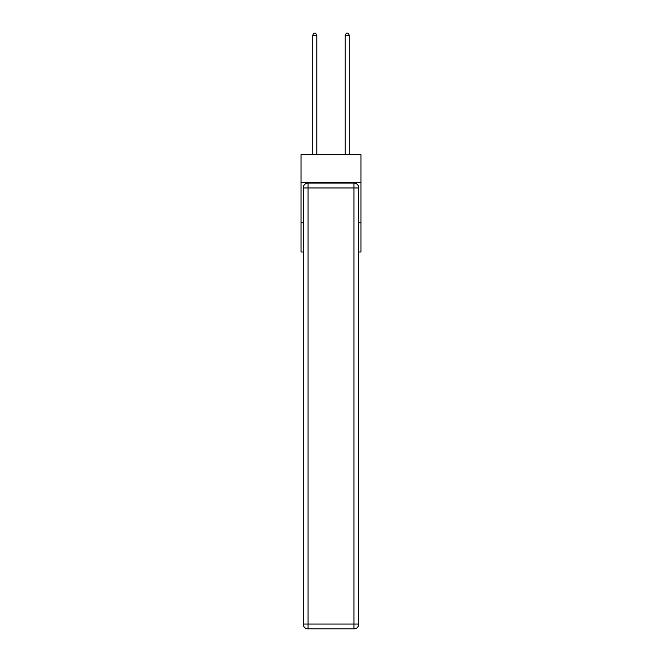 <?xml version="1.0" encoding="UTF-8"?>
<svg xmlns="http://www.w3.org/2000/svg" width="662" height="662" viewBox="0 0 662 662"><rect width="100%" height="100%" fill="white"/><g stroke="black" fill="none" stroke-linecap="round" stroke-linejoin="round"><path stroke-width="0.99" d="M360.989 182.273L360.989 154.718L301.011 154.718L301.011 182.273L360.989 182.273L360.989 251.982L358.804 251.982M303.196 222.804L301.011 222.804L301.011 182.273M360.989 222.804L358.804 222.804M301.011 222.804L301.011 251.982L303.196 251.982M308.062 183.084L353.938 183.084A4.866 4.866 0 0 1 358.804 187.95L358.804 624.034A4.866 4.866 0 0 1 353.938 628.9L308.062 628.9L308.062 624.034L353.938 624.034L353.938 187.95L308.062 187.95L308.062 624.034L303.196 624.034L303.196 187.95L308.062 187.95L308.062 183.084A4.866 4.866 0 0 0 303.196 187.95A4.866 4.866 0 0 1 308.062 183.084M303.196 624.034A4.866 4.866 0 0 0 308.062 628.9A4.866 4.866 0 0 1 303.196 624.034M316.817 154.718L316.817 35.21L312.762 35.21L312.762 154.718M312.762 35.21L313.978 33.1L315.6 33.1L316.817 35.21M349.238 154.718L349.238 35.21L345.183 35.21L345.183 154.718M345.183 35.21L346.4 33.1L348.022 33.1L349.238 35.21M353.938 628.9A4.866 4.866 0 0 0 358.804 624.034L353.938 624.034L353.938 628.9M358.804 187.95A4.866 4.866 0 0 0 353.938 183.084L353.938 187.95L358.804 187.95"/></g></svg>
